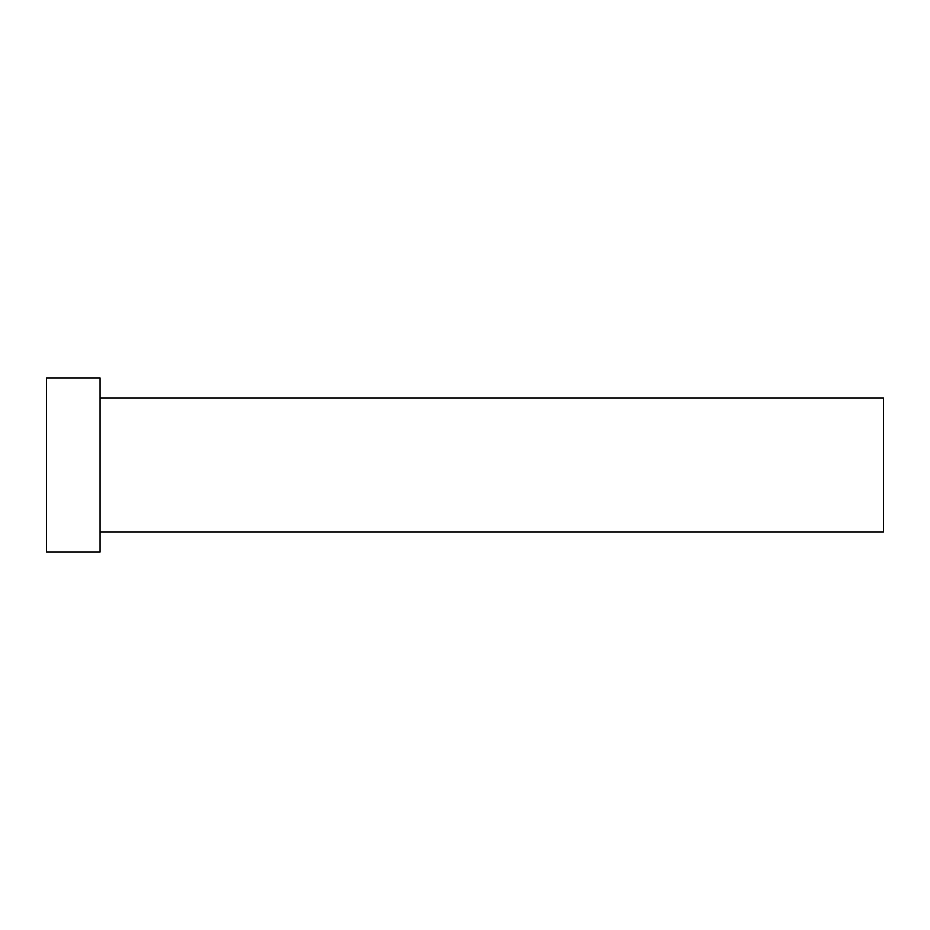 <?xml version="1.0" encoding="UTF-8"?>
<svg xmlns="http://www.w3.org/2000/svg" width="930" height="930" viewBox="0 0 930 930"><rect width="100%" height="100%" fill="white"/><g stroke="black" fill="none" stroke-linecap="round" stroke-linejoin="round"><path stroke-width="1.4" d="M100.068 398.04L883.5 398.04L883.5 531.96L100.068 531.96M100.068 465L100.068 552.048L46.5 552.048L46.5 377.952L100.068 377.952L100.068 465"/></g></svg>
